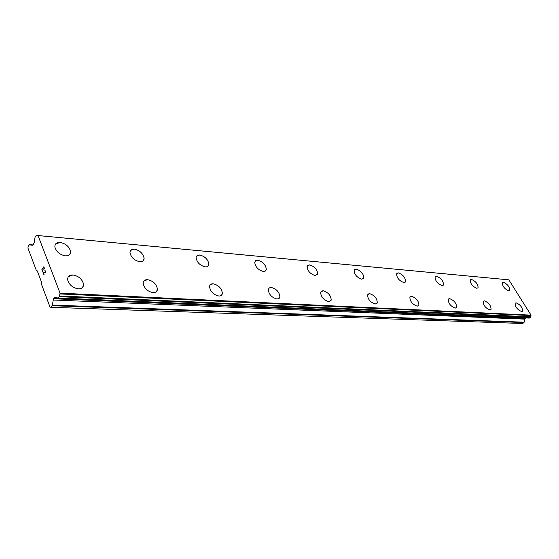 <?xml version="1.0" encoding="UTF-8"?>
<svg xmlns="http://www.w3.org/2000/svg" width="559" height="559" viewBox="0 0 559 559"><rect width="100%" height="100%" fill="white"/><g stroke="black" fill="none" stroke-linecap="round" stroke-linejoin="round"><path stroke-width="0.84" d="M515.293 303.069L516.146 302.845C520.303 304.676 522.441 307.415 522.553 311.056L522.358 311.286M521.533 311.51C517.382 309.7 515.237 306.968 515.098 303.313L516.16 302.831C520.317 304.669 522.448 307.408 522.567 311.042L521.533 311.51M483.158 301.427L484.401 300.84C488.748 302.664 490.97 305.493 491.075 309.316L489.866 309.896C485.526 308.093 483.29 305.27 483.158 301.427L484.387 300.847C488.734 302.678 490.963 305.5 491.061 309.323L490.823 309.623M448.528 298.988L449.681 298.667C454.222 300.469 456.549 303.39 456.654 307.408L456.354 307.799M455.236 308.121C450.708 306.346 448.374 303.439 448.227 299.393L449.695 298.653C454.236 300.462 456.556 303.376 456.661 307.401L455.236 308.121M410.236 296.661L411.592 296.27C416.336 298.038 418.768 301.042 418.901 305.27L418.537 305.787M417.224 306.178C412.493 304.445 410.04 301.455 409.866 297.199L411.606 296.256C416.343 298.031 418.782 301.028 418.908 305.263L417.224 306.178M367.99 294.111L369.597 293.629C374.544 295.341 377.108 298.422 377.297 302.866L376.85 303.558M375.285 304.033C370.358 302.363 367.78 299.296 367.543 294.831L369.611 293.622C374.558 295.334 377.122 298.415 377.304 302.852L375.285 304.033M321.139 291.302L323.074 290.701C328.217 292.336 330.928 295.48 331.214 300.134L328.804 301.657C323.682 300.078 320.95 296.948 320.6 292.273L323.088 290.694C328.224 292.322 330.942 295.466 331.228 300.12M268.9 288.192L271.234 287.445C276.558 288.968 279.444 292.147 279.891 296.99L279.248 298.268M276.978 299.009C271.681 297.542 268.774 294.383 268.257 289.52L269.235 287.906L271.248 287.431C276.572 288.954 279.458 292.14 279.905 296.976L278.934 298.534L276.978 299.009M210.261 284.741L213.126 283.79C218.604 285.181 221.685 288.36 222.363 293.342L221.616 295.096M218.835 296.032C213.391 294.712 210.289 291.553 209.52 286.564C209.772 284.65 210.974 283.72 213.14 283.776C218.618 285.167 221.699 288.346 222.377 293.328C222.112 295.166 220.931 296.067 218.835 296.032M143.977 280.897L147.527 279.668C153.131 280.891 156.429 284.028 157.421 289.073L156.604 291.463M153.152 292.671C147.597 291.525 144.271 288.423 143.181 283.371C143.272 280.849 144.725 279.605 147.541 279.654C153.145 280.884 156.443 284.014 157.435 289.059C157.31 291.477 155.877 292.685 153.152 292.671M68.436 276.586L72.894 274.972C78.581 276.027 82.124 279.053 83.501 284.049L82.69 287.263M78.358 288.849C72.726 287.878 69.162 284.894 67.674 279.912C67.464 276.6 69.211 274.951 72.908 274.958C78.595 276.013 82.131 279.039 83.515 284.035C83.661 287.207 81.942 288.814 78.358 288.849M502.541 282.561L503.449 282.33C507.523 284.154 509.64 286.823 509.794 290.345L509.591 290.589M508.718 290.813C504.644 289.017 502.52 286.355 502.338 282.812L503.456 282.323C507.537 284.147 509.654 286.816 509.801 290.338L508.718 290.813M470.44 279.731L471.489 279.458C475.744 281.268 477.952 284.028 478.099 287.717L477.854 288.032M476.841 288.304C472.593 286.515 470.378 283.769 470.196 280.052L471.503 279.451C475.758 281.261 477.959 284.014 478.106 287.71L476.841 288.304M435.377 276.642L436.593 276.321C441.037 278.116 443.343 280.953 443.497 284.831L443.21 285.237M442.022 285.558C437.592 283.79 435.272 280.96 435.084 277.061L436.607 276.307C441.051 278.103 443.35 280.939 443.511 284.817L442.022 285.558M396.911 273.267L398.343 272.876C402.976 274.637 405.387 277.557 405.582 281.624L405.226 282.155M403.836 282.547C399.217 280.821 396.785 277.914 396.555 273.819L398.357 272.869C402.99 274.63 405.401 277.543 405.589 281.617L403.836 282.547M354.532 269.564L356.223 269.089C361.051 270.801 363.588 273.784 363.839 278.047L363.413 278.752M361.764 279.227C356.956 277.557 354.406 274.581 354.099 270.297L356.237 269.082C361.058 270.787 363.595 273.777 363.853 278.04L361.764 279.227M307.597 265.49L309.623 264.896C314.626 266.531 317.309 269.578 317.673 274.029L317.163 274.972M315.192 275.552C310.203 273.966 307.499 270.933 307.08 266.461L309.63 264.889C314.64 266.524 317.323 269.571 317.68 274.015L315.192 275.552M255.33 260.969L257.769 260.235C262.954 261.773 265.804 264.854 266.322 269.473L265.721 270.738M263.345 271.464C258.188 269.976 255.316 266.916 254.729 262.283L255.701 260.655L257.783 260.221C262.968 261.766 265.818 264.84 266.336 269.459L265.371 271.031L263.345 271.464M196.768 255.945L199.745 255.016C205.083 256.441 208.123 259.523 208.856 264.26L208.179 265.958M205.279 266.881C199.975 265.525 196.915 262.464 196.097 257.706C196.307 255.784 197.53 254.883 199.752 255.002C205.09 256.427 208.13 259.509 208.87 264.246C208.64 266.091 207.445 266.971 205.279 266.881M130.687 250.334L134.356 249.132C139.827 250.418 143.076 253.465 144.103 258.258L143.377 260.536M139.806 261.717C134.377 260.501 131.099 257.489 129.988 252.682C130.044 250.187 131.505 248.993 134.37 249.118C139.841 250.411 143.09 253.451 144.117 258.244C144.026 260.648 142.587 261.808 139.806 261.717M55.551 244.017L60.127 242.452C65.703 243.598 69.176 246.554 70.56 251.312L69.861 254.31M65.403 255.854C59.876 254.785 56.375 251.864 54.894 247.106C54.67 243.885 56.417 242.327 60.134 242.438C65.71 243.584 69.19 246.54 70.567 251.298C70.748 254.401 69.023 255.917 65.403 255.854M43.854 266.741L41.883 269.319L43.847 266.734L44.587 268.683L43.805 267.132L43.015 268.166L43.239 269.277L42.882 268.334L43.239 269.27M42.882 268.334L42.093 269.368L42.617 271.269L41.876 269.319L42.617 271.262M43.812 267.132L44.461 268.851M44.972 270.437L45.593 271.339L45.454 272.499L43.357 272.715L44.454 272.841M43.357 272.715L44.049 274.553L43.043 272.408L45.188 272.506L45.454 271.485L45.02 270.696L44.685 270.912M45.02 270.696L45.482 271.905L44.413 272.596M43.05 272.415L43.923 274.721M32.366 245.233L33.121 244.849L34.162 242.802L35.105 237.009L36.363 235.507L38.047 235.563L60.058 293.161L59.352 296.696L58.297 298.017L54.782 297.584L53.468 298.758L52.399 305.102L50.918 307.296L50.01 307.038L41.226 283.56L41.422 281.932L37.278 270.877L36.405 270.661L27.95 248.063L28.139 246.463L29.32 244.856L32.499 245.247M529.121 318.05L530.47 317.239L531.05 315.136L508.83 279.835M50.918 307.296L522.826 323.493L524.167 322.194L524.628 319.133L525.579 317.945M56.732 297.982L57.822 298.031M60.058 293.161L531.05 315.136M38.047 235.563L509.081 279.87M52.169 305.717L523.965 322.557M52.399 305.102L524.167 322.194M53.007 299.994L524.628 319.133M53.468 298.758L525.027 318.392M54.104 297.954L57.919 298.115M58.297 298.017L529.52 318.022M59.352 296.696L530.47 317.239M59.534 295.977L530.624 316.813M59.904 293.936L530.924 315.597M60.009 293.58L531.015 315.388M37.83 235.521L508.872 279.835L37.809 235.521M36.51 235.584L37.502 235.674M29.697 244.667L33.037 244.954L29.669 244.66M58.045 298.157L529.289 318.099M36.363 235.507L37.579 235.625"/></g></svg>
